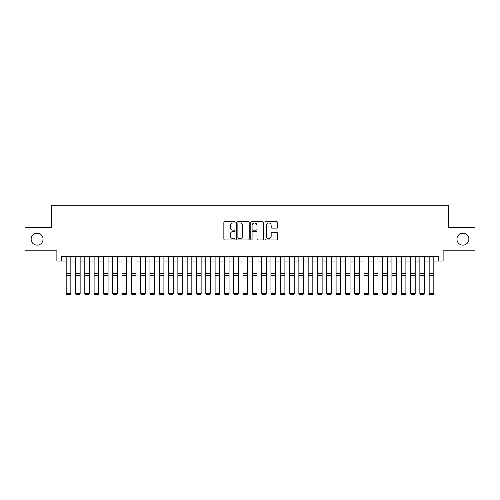 <?xml version="1.0" encoding="UTF-8"?>
<svg xmlns="http://www.w3.org/2000/svg" width="500" height="500" viewBox="0 0 500 500"><rect width="100%" height="100%" fill="white"/><g stroke="black" fill="none" stroke-linecap="round" stroke-linejoin="round"><path stroke-width="0.75" d="M235.106 222.312A0.637 0.637 0 0 0 234.469 221.669L224.762 221.669A0.912 0.912 0 0 0 223.85 222.581L223.85 239.025A0.912 0.912 0 0 0 224.762 239.944L234.469 239.944A0.637 0.637 0 0 0 235.106 239.3A0.637 0.637 0 0 0 234.469 238.663L233.212 238.663A2.925 2.925 0 0 1 230.287 235.738L230.287 234.369A2.925 2.925 0 0 1 233.212 231.444L234.469 231.444A0.637 0.637 0 0 0 235.106 230.806A0.637 0.637 0 0 0 234.469 230.169L233.212 230.169A2.925 2.925 0 0 1 230.287 227.244L230.287 225.875A2.925 2.925 0 0 1 233.212 222.95L234.469 222.95A0.637 0.637 0 0 0 235.106 222.312M456.944 239.181A5.956 5.956 0 0 0 462.9 245.138A5.956 5.956 0 0 0 468.856 239.181A5.956 5.956 0 0 0 462.9 233.225A5.956 5.956 0 0 0 456.944 239.181M31.144 239.181A5.956 5.956 0 0 0 37.1 245.138A5.956 5.956 0 0 0 43.056 239.181A5.956 5.956 0 0 0 37.1 233.225A5.956 5.956 0 0 0 31.144 239.181M276.7 228.113A0.912 0.912 0 0 0 277.613 227.2L277.613 222.581A0.912 0.912 0 0 0 276.7 221.669L265.919 221.669A0.912 0.912 0 0 0 265.006 222.581L265.006 239.025A0.912 0.912 0 0 0 265.919 239.944L276.7 239.944A0.912 0.912 0 0 0 277.613 239.025L277.613 233.456A0.912 0.912 0 0 0 276.7 232.544L272.087 232.544A0.912 0.912 0 0 0 271.169 233.456L271.169 236.219A2.444 2.444 0 0 1 268.725 238.663A2.444 2.444 0 0 1 266.281 236.219L266.281 225.394A2.444 2.444 0 0 1 268.725 222.95A2.444 2.444 0 0 1 271.169 225.394L271.169 227.2A0.912 0.912 0 0 0 272.087 228.113L276.7 228.113M61.531 261.056L61.531 256.4L438.469 256.4L438.469 261.056L443.125 261.056L443.125 250.819L475 250.819L475 227.55L448.244 227.55L448.244 205.212L51.756 205.212L51.756 227.55L25 227.55L25 250.819L56.875 250.819L56.875 261.056L66.181 261.056M249.2 222.581A0.912 0.912 0 0 0 248.287 221.669L237.506 221.669A0.912 0.912 0 0 0 236.594 222.581L236.594 239.025A0.912 0.912 0 0 0 237.506 239.944L248.287 239.944A0.912 0.912 0 0 0 249.2 239.025L249.2 222.581M251.713 221.669L262.494 221.669A0.912 0.912 0 0 1 263.406 222.581L263.406 239.025A0.912 0.912 0 0 1 262.494 239.944L257.881 239.944A0.912 0.912 0 0 1 256.969 239.025L256.969 232.356A0.912 0.912 0 0 0 256.05 231.444L252.994 231.444A0.912 0.912 0 0 0 252.081 232.356L252.081 239.3A0.637 0.637 0 0 1 251.438 239.944A0.637 0.637 0 0 1 250.8 239.3L250.8 222.581A0.912 0.912 0 0 1 251.713 221.669M70.838 261.056L75.494 261.056M80.144 261.056L84.8 261.056M89.45 261.056L94.106 261.056M98.756 261.056L103.413 261.056M108.069 261.056L112.719 261.056M117.375 261.056L122.025 261.056M126.681 261.056L131.331 261.056M135.988 261.056L140.644 261.056M145.294 261.056L149.95 261.056M154.6 261.056L159.256 261.056M163.906 261.056L168.562 261.056M173.219 261.056L177.869 261.056M182.525 261.056L187.175 261.056M191.831 261.056L196.481 261.056M201.137 261.056L205.794 261.056M210.444 261.056L215.1 261.056M219.75 261.056L224.406 261.056M229.056 261.056L233.713 261.056M238.369 261.056L243.019 261.056M247.675 261.056L252.325 261.056M256.981 261.056L261.631 261.056M266.288 261.056L270.944 261.056M275.594 261.056L280.25 261.056M284.9 261.056L289.556 261.056M294.206 261.056L298.863 261.056M303.519 261.056L308.169 261.056M312.825 261.056L317.475 261.056M322.131 261.056L326.781 261.056M331.438 261.056L336.094 261.056M340.744 261.056L345.4 261.056M350.05 261.056L354.706 261.056M359.356 261.056L364.012 261.056M368.669 261.056L373.319 261.056M377.975 261.056L382.625 261.056M387.281 261.056L391.931 261.056M396.587 261.056L401.244 261.056M405.894 261.056L410.55 261.056M415.2 261.056L419.856 261.056M424.506 261.056L429.162 261.056M433.819 261.056L438.469 261.056M238.512 222.95A0.637 0.637 0 0 0 237.875 223.588L237.875 238.025A0.637 0.637 0 0 0 238.512 238.663L239.838 238.663A2.925 2.925 0 0 0 242.763 235.738L242.763 225.875A2.925 2.925 0 0 0 239.838 222.95L238.512 222.95M256.969 225.438A2.444 2.444 0 0 0 254.525 222.994A2.444 2.444 0 0 0 252.081 225.438L252.081 229.25A0.912 0.912 0 0 0 252.994 230.169L256.05 230.169A0.912 0.912 0 0 0 256.969 229.25L256.969 225.438M70.838 256.4L70.838 293.631L70.138 294.788L66.881 294.719L70.138 294.788M66.881 294.788L66.181 293.463L70.838 293.463L70.138 294.719M66.181 256.4L66.181 293.463L66.881 294.719M80.144 256.4L80.144 293.631L79.444 294.788L76.188 294.719L79.444 294.788M76.188 294.788L75.494 293.463L80.144 293.463L79.444 294.719M75.494 256.4L75.494 293.463L76.188 294.719M89.45 256.4L89.45 293.631L88.756 294.788L85.494 294.719L88.756 294.788M85.494 294.788L84.8 293.463L89.45 293.463L88.756 294.719M84.8 256.4L84.8 293.463L85.494 294.719M98.756 256.4L98.756 293.631L98.062 294.788L94.806 294.719L98.062 294.788M94.806 294.788L94.106 293.463L98.756 293.463L98.062 294.719M94.106 256.4L94.106 293.463L94.806 294.719M108.069 256.4L108.069 293.631L107.369 294.788L104.113 294.719L107.369 294.788M104.113 294.788L103.413 293.463L108.069 293.463L107.369 294.719M103.413 256.4L103.413 293.463L104.113 294.719M117.375 256.4L117.375 293.631L116.675 294.788L113.419 294.719L116.675 294.788M113.419 294.788L112.719 293.463L117.375 293.463L116.675 294.719M112.719 256.4L112.719 293.463L113.419 294.719M126.681 256.4L126.681 293.631L125.981 294.788L122.725 294.719L125.981 294.788M122.725 294.788L122.025 293.463L126.681 293.463L125.981 294.719M122.025 256.4L122.025 293.463L122.725 294.719M135.988 256.4L135.988 293.631L135.287 294.788L132.031 294.719L135.287 294.788M132.031 294.788L131.331 293.463L135.988 293.463L135.287 294.719M131.331 256.4L131.331 293.463L132.031 294.719M145.294 256.4L145.294 293.631L144.594 294.788L141.337 294.719L144.594 294.788M141.337 294.788L140.644 293.463L145.294 293.463L144.594 294.719M140.644 256.4L140.644 293.463L141.337 294.719M154.6 256.4L154.6 293.631L153.906 294.788L150.644 294.719L153.906 294.788M150.644 294.788L149.95 293.463L154.6 293.463L153.906 294.719M149.95 256.4L149.95 293.463L150.644 294.719M163.906 256.4L163.906 293.631L163.212 294.788L159.956 294.719L163.212 294.788M159.956 294.788L159.256 293.463L163.906 293.463L163.212 294.719M159.256 256.4L159.256 293.463L159.956 294.719M173.219 256.4L173.219 293.631L172.519 294.788L169.262 294.719L172.519 294.788M169.262 294.788L168.562 293.463L173.219 293.463L172.519 294.719M168.562 256.4L168.562 293.463L169.262 294.719M182.525 256.4L182.525 293.631L181.825 294.788L178.569 294.719L181.825 294.788M178.569 294.788L177.869 293.463L182.525 293.463L181.825 294.719M177.869 256.4L177.869 293.463L178.569 294.719M191.831 256.4L191.831 293.631L191.131 294.788L187.875 294.719L191.131 294.788M187.875 294.788L187.175 293.463L191.831 293.463L191.131 294.719M187.175 256.4L187.175 293.463L187.875 294.719M201.137 256.4L201.137 293.631L200.438 294.788L197.181 294.719L200.438 294.788M197.181 294.788L196.481 293.463L201.137 293.463L200.438 294.719M196.481 256.4L196.481 293.463L197.181 294.719M210.444 256.4L210.444 293.631L209.744 294.788L206.488 294.719L209.744 294.788M206.488 294.788L205.794 293.463L210.444 293.463L209.744 294.719M205.794 256.4L205.794 293.463L206.488 294.719M219.75 256.4L219.75 293.631L219.056 294.788L215.794 294.719L219.056 294.788M215.794 294.788L215.1 293.463L219.75 293.463L219.056 294.719M215.1 256.4L215.1 293.463L215.794 294.719M229.056 256.4L229.056 293.631L228.363 294.788L225.106 294.719L228.363 294.788M225.106 294.788L224.406 293.463L229.056 293.463L228.363 294.719M224.406 256.4L224.406 293.463L225.106 294.719M238.369 256.4L238.369 293.631L237.669 294.788L234.412 294.719L237.669 294.788M234.412 294.788L233.713 293.463L238.369 293.463L237.669 294.719M233.713 256.4L233.713 293.463L234.412 294.719M247.675 256.4L247.675 293.631L246.975 294.788L243.719 294.719L246.975 294.788M243.719 294.788L243.019 293.463L247.675 293.463L246.975 294.719M243.019 256.4L243.019 293.463L243.719 294.719M256.981 256.4L256.981 293.631L256.281 294.788L253.025 294.719L256.281 294.788M253.025 294.788L252.325 293.463L256.981 293.463L256.281 294.719M252.325 256.4L252.325 293.463L253.025 294.719M266.288 256.4L266.288 293.631L265.587 294.788L262.331 294.719L265.587 294.788M262.331 294.788L261.631 293.463L266.288 293.463L265.587 294.719M261.631 256.4L261.631 293.463L262.331 294.719M275.594 256.4L275.594 293.631L274.894 294.788L271.637 294.719L274.894 294.788M271.637 294.788L270.944 293.463L275.594 293.463L274.894 294.719M270.944 256.4L270.944 293.463L271.637 294.719M284.9 256.4L284.9 293.631L284.206 294.788L280.944 294.719L284.206 294.788M280.944 294.788L280.25 293.463L284.9 293.463L284.206 294.719M280.25 256.4L280.25 293.463L280.944 294.719M294.206 256.4L294.206 293.631L293.512 294.788L290.256 294.719L293.512 294.788M290.256 294.788L289.556 293.463L294.206 293.463L293.512 294.719M289.556 256.4L289.556 293.463L290.256 294.719M303.519 256.4L303.519 293.631L302.819 294.788L299.562 294.719L302.819 294.788M299.562 294.788L298.863 293.463L303.519 293.463L302.819 294.719M298.863 256.4L298.863 293.463L299.562 294.719M312.825 256.4L312.825 293.631L312.125 294.788L308.869 294.719L312.125 294.788M308.869 294.788L308.169 293.463L312.825 293.463L312.125 294.719M308.169 256.4L308.169 293.463L308.869 294.719M322.131 256.4L322.131 293.631L321.431 294.788L318.175 294.719L321.431 294.788M318.175 294.788L317.475 293.463L322.131 293.463L321.431 294.719M317.475 256.4L317.475 293.463L318.175 294.719M331.438 256.4L331.438 293.631L330.737 294.788L327.481 294.719L330.737 294.788M327.481 294.788L326.781 293.463L331.438 293.463L330.737 294.719M326.781 256.4L326.781 293.463L327.481 294.719M340.744 256.4L340.744 293.631L340.044 294.788L336.788 294.719L340.044 294.788M336.788 294.788L336.094 293.463L340.744 293.463L340.044 294.719M336.094 256.4L336.094 293.463L336.788 294.719M350.05 256.4L350.05 293.631L349.356 294.788L346.094 294.719L349.356 294.788M346.094 294.788L345.4 293.463L350.05 293.463L349.356 294.719M345.4 256.4L345.4 293.463L346.094 294.719M359.356 256.4L359.356 293.631L358.663 294.788L355.406 294.719L358.663 294.788M355.406 294.788L354.706 293.463L359.356 293.463L358.663 294.719M354.706 256.4L354.706 293.463L355.406 294.719M368.669 256.4L368.669 293.631L367.969 294.788L364.712 294.719L367.969 294.788M364.712 294.788L364.012 293.463L368.669 293.463L367.969 294.719M364.012 256.4L364.012 293.463L364.712 294.719M377.975 256.4L377.975 293.631L377.275 294.788L374.019 294.719L377.275 294.788M374.019 294.788L373.319 293.463L377.975 293.463L377.275 294.719M373.319 256.4L373.319 293.463L374.019 294.719M387.281 256.4L387.281 293.631L386.581 294.788L383.325 294.719L386.581 294.788M383.325 294.788L382.625 293.463L387.281 293.463L386.581 294.719M382.625 256.4L382.625 293.463L383.325 294.719M396.587 256.4L396.587 293.631L395.887 294.788L392.631 294.719L395.887 294.788M392.631 294.788L391.931 293.463L396.587 293.463L395.887 294.719M391.931 256.4L391.931 293.463L392.631 294.719M405.894 256.4L405.894 293.631L405.194 294.788L401.938 294.719L405.194 294.788M401.938 294.788L401.244 293.463L405.894 293.463L405.194 294.719M401.244 256.4L401.244 293.463L401.938 294.719M415.2 256.4L415.2 293.631L414.506 294.788L411.244 294.719L414.506 294.788M411.244 294.788L410.55 293.463L415.2 293.463L414.506 294.719M410.55 256.4L410.55 293.463L411.244 294.719M424.506 256.4L424.506 293.631L423.812 294.788L420.556 294.719L423.812 294.788M420.556 294.788L419.856 293.463L424.506 293.463L423.812 294.719M419.856 256.4L419.856 293.463L420.556 294.719M433.819 256.4L433.819 293.631L433.119 294.788L429.862 294.719L433.119 294.788M429.862 294.788L429.162 293.463L433.819 293.463L433.119 294.719M429.162 256.4L429.162 293.463L429.862 294.719M70.838 273.775L66.181 273.775M70.838 275.538L66.181 275.538M80.144 273.775L75.494 273.775M80.144 275.538L75.494 275.538M89.45 273.775L84.8 273.775M89.45 275.538L84.8 275.538M98.756 273.775L94.106 273.775M98.756 275.538L94.106 275.538M108.069 273.775L103.413 273.775M108.069 275.538L103.413 275.538M117.375 273.775L112.719 273.775M117.375 275.538L112.719 275.538M126.681 273.775L122.025 273.775M126.681 275.538L122.025 275.538M135.988 273.775L131.331 273.775M135.988 275.538L131.331 275.538M145.294 273.775L140.644 273.775M145.294 275.538L140.644 275.538M154.6 273.775L149.95 273.775M154.6 275.538L149.95 275.538M163.906 273.775L159.256 273.775M163.906 275.538L159.256 275.538M173.219 273.775L168.562 273.775M173.219 275.538L168.562 275.538M182.525 273.775L177.869 273.775M182.525 275.538L177.869 275.538M191.831 273.775L187.175 273.775M191.831 275.538L187.175 275.538M201.137 273.775L196.481 273.775M201.137 275.538L196.481 275.538M210.444 273.775L205.794 273.775M210.444 275.538L205.794 275.538M219.75 273.775L215.1 273.775M219.75 275.538L215.1 275.538M229.056 273.775L224.406 273.775M229.056 275.538L224.406 275.538M238.369 273.775L233.713 273.775M238.369 275.538L233.713 275.538M247.675 273.775L243.019 273.775M247.675 275.538L243.019 275.538M256.981 273.775L252.325 273.775M256.981 275.538L252.325 275.538M266.288 273.775L261.631 273.775M266.288 275.538L261.631 275.538M275.594 273.775L270.944 273.775M275.594 275.538L270.944 275.538M284.9 273.775L280.25 273.775M284.9 275.538L280.25 275.538M294.206 273.775L289.556 273.775M294.206 275.538L289.556 275.538M303.519 273.775L298.863 273.775M303.519 275.538L298.863 275.538M312.825 273.775L308.169 273.775M312.825 275.538L308.169 275.538M322.131 273.775L317.475 273.775M322.131 275.538L317.475 275.538M331.438 273.775L326.781 273.775M331.438 275.538L326.781 275.538M340.744 273.775L336.094 273.775M340.744 275.538L336.094 275.538M350.05 273.775L345.4 273.775M350.05 275.538L345.4 275.538M359.356 273.775L354.706 273.775M359.356 275.538L354.706 275.538M368.669 273.775L364.012 273.775M368.669 275.538L364.012 275.538M377.975 273.775L373.319 273.775M377.975 275.538L373.319 275.538M387.281 273.775L382.625 273.775M387.281 275.538L382.625 275.538M396.587 273.775L391.931 273.775M396.587 275.538L391.931 275.538M405.894 273.775L401.244 273.775M405.894 275.538L401.244 275.538M415.2 273.775L410.55 273.775M415.2 275.538L410.55 275.538M424.506 273.775L419.856 273.775M424.506 275.538L419.856 275.538M433.819 273.775L429.162 273.775M433.819 275.538L429.162 275.538"/></g></svg>
